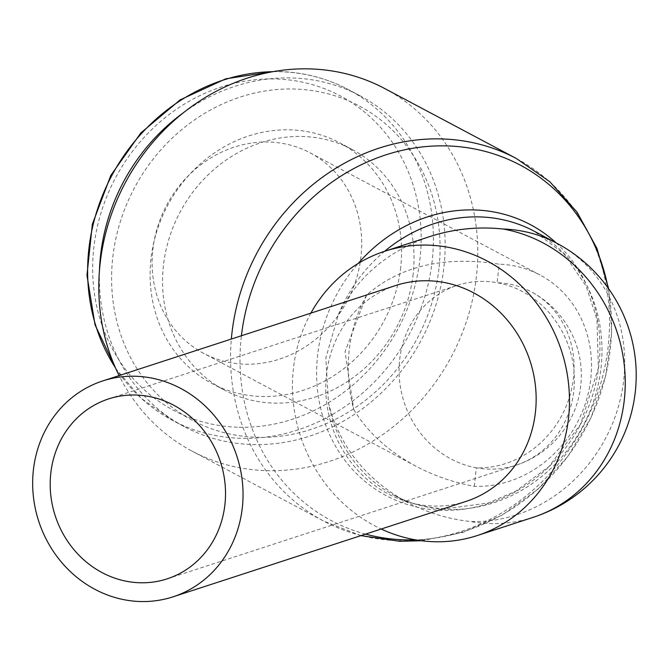 <?xml version="1.0" encoding="UTF-8"?>
<svg xmlns="http://www.w3.org/2000/svg" width="668" height="668" viewBox="0 0 668 668"><rect width="100%" height="100%" fill="white"/><g stroke="black" fill="none" stroke-linecap="round" stroke-linejoin="round"><path stroke-width="0.5" stroke-dasharray="3.34 2.5" d="M183.349 112.783A187.316 168.603 -62 0 1 360.152 95.841A187.316 168.603 -62 0 1 443.911 267.116A187.316 168.603 -62 0 1 184.318 426.66A187.316 168.603 -62 0 1 99.448 270.64M438.926 268.736A177.955 160.17 -62 0 1 256.312 437.273A177.955 160.17 -62 0 1 112.75 257.597A177.955 160.17 -62 0 1 295.365 89.061A177.955 160.17 -62 0 1 438.926 268.736M413.141 274.047A136.23 122.62 -62 0 1 224.348 390.079A136.23 122.62 -62 0 1 163.435 265.522A136.23 122.62 -62 0 1 352.228 149.49A136.23 122.62 -62 0 1 413.141 274.047M400.691 267.434A136.23 122.62 -62 0 1 211.898 383.465A136.23 122.62 -62 0 1 150.985 258.9A136.23 122.62 -62 0 1 339.778 142.868A136.23 122.62 -62 0 1 400.691 267.434M384.634 88.502A205.293 184.786 -62 0 1 476.434 276.21A205.293 184.786 -62 0 1 191.941 451.067A205.293 184.786 -62 0 1 119.113 375.6M556.887 243.269A149.473 134.544 -62 0 1 623.728 379.933A149.473 134.544 -62 0 1 470.33 521.499C447.827 519.011 426.71 512.556 406.996 502.152C365.413 479.04 339.235 445.923 328.456 402.821L325.85 357.939L338.35 314.628C357.146 277.111 387.732 251.068 430.117 236.489M366.64 295.005L345.039 351.694L353.781 409.659A149.473 137.291 72 0 1 349.197 350.333A149.473 137.291 72 0 1 366.64 295.005C400.249 265.931 444.429 255.652 499.196 264.186A113.527 102.187 118 0 1 540.02 275.007L310.194 152.863A113.527 102.187 118 0 0 152.863 249.556A113.527 102.187 118 0 0 203.631 353.355A113.527 102.187 118 0 0 360.954 256.662A113.527 102.187 118 0 0 310.194 152.863M353.781 409.659C367.843 432.572 388.542 451.401 415.872 466.164C434.133 475.808 453.605 482.53 474.28 486.329A113.527 102.187 118 0 0 590.779 378.814A113.527 102.187 118 0 0 540.02 275.007M310.879 313.133A149.473 137.291 -108 0 0 293.427 368.502A149.473 137.291 -108 0 0 381.194 529.031M466.122 501.367A113.527 104.275 72 0 1 326.502 374.498A113.527 104.275 72 0 1 395.798 285.478M167.159 578.847L516.03 465.212A94.605 86.898 72 0 0 573.779 391.031A94.605 86.898 72 0 0 497.117 282.698A94.605 86.898 -108 0 0 457.438 285.303A94.605 86.898 -108 0 0 399.689 359.484A94.605 86.898 -108 0 0 476.351 467.817A94.605 85.153 118 0 0 569.453 397.193A94.605 85.153 118 0 0 531.135 291.716A94.605 85.153 118 0 0 497.117 282.698L499.196 264.186M474.28 486.329L476.351 467.817A94.605 86.898 72 0 0 516.03 465.212A94.605 94.605 0 0 0 531.135 291.716M272.836 71.685A187.316 168.603 -62 0 1 281.069 71.752A187.316 168.603 -62 0 1 348.429 89.612A187.316 168.603 -62 0 1 432.188 260.887A187.316 168.603 -62 0 1 239.962 438.291A187.316 168.603 -62 0 1 172.603 420.431A187.316 168.603 -62 0 1 115.447 367.801M237.382 427.211A177.955 160.17 -62 0 1 93.821 247.536A177.955 160.17 -62 0 1 276.443 78.999A177.955 160.17 -62 0 1 420.005 258.675A177.955 160.17 -62 0 1 237.382 427.211M516.406 158.533A205.293 184.786 -62 0 1 608.197 346.241A205.293 184.786 -62 0 1 397.518 540.671A205.293 184.786 -62 0 1 323.704 521.098A205.293 184.786 -62 0 1 231.345 339.043M608.064 287.95A201.285 181.178 -62 0 1 610.276 349.172A201.285 181.178 -62 0 1 415.379 539.811M556.11 242.851A153.481 138.151 -62 0 1 598.937 364.937A153.481 138.151 -62 0 1 441.431 510.294A153.481 138.151 -62 0 1 317.609 355.326A153.481 138.151 -62 0 1 358.173 263.468M365.563 534.116A201.285 181.178 -62 0 1 241.323 336.572A201.285 181.178 -62 0 1 241.415 335.762M406.996 502.152L393.869 495.18C409.709 503.572 426.877 508.106 445.356 508.799L487.924 503.062L515.512 491.372L549.004 466.506L580.4 424.522L598.378 368.193L596.925 319.062L586.036 286.029L564.109 254.007L534.175 231.195A149.473 134.544 -62 0 1 601.016 367.868A149.473 134.544 -62 0 1 447.618 509.433A149.473 134.544 -62 0 1 393.869 495.18A149.473 134.544 -62 0 1 328.456 402.821M338.35 314.628A149.473 134.544 -62 0 1 384.626 251.31M533.031 517.383A149.473 137.291 72 0 1 470.33 521.499M184.318 426.66L172.603 420.431L141.24 398.345L115.965 368.961M274.089 71.468L280.36 71.559C304.633 72.445 327.32 78.465 348.429 89.612L360.152 95.841M224.348 390.079L211.898 383.465M360.92 535.636L323.704 521.098L191.941 451.067M421.516 540.738L463.149 532.379L502.628 514.861L538.107 489.076L567.975 456.269L590.838 417.976L605.659 375.992L611.713 332.263L608.69 288.835M108.558 398.938L457.438 285.303M415.872 466.164L203.631 353.355M352.228 149.49L339.778 142.868"/><path stroke-width="1" d="M99.448 270.64A187.316 168.603 -62 0 1 100.559 255.385A187.316 168.603 -62 0 1 183.349 112.783M119.113 375.6A205.293 184.786 -62 0 1 100.142 263.359A205.293 184.786 -62 0 1 384.634 88.502L516.406 158.533A205.293 184.786 -62 0 0 442.583 138.961A205.293 184.786 -62 0 0 231.905 333.39A205.293 184.786 -62 0 0 231.345 339.043M381.194 529.031A149.473 137.291 -108 0 0 477.253 535.552A149.473 137.291 -108 0 0 568.493 418.343A149.473 137.291 -108 0 0 384.668 251.293A149.473 137.291 -108 0 0 310.879 313.133M384.668 251.293L430.117 236.489C453.739 228.899 478.079 226.402 503.138 229.015A149.473 137.291 72 0 1 624.271 400.182A149.473 137.291 72 0 1 533.031 517.383A149.473 149.473 0 0 0 556.887 243.269L534.175 231.195A149.473 134.544 -62 0 0 480.426 216.941A149.473 134.544 -62 0 0 384.626 251.31M242.309 507.814A113.527 104.275 -108 0 0 102.697 380.944A113.527 104.275 -108 0 0 33.4 469.963A113.527 104.275 -108 0 0 173.012 596.833A113.527 104.275 -108 0 0 242.309 507.814M102.697 380.944L395.798 285.478A113.527 104.275 72 0 1 535.419 412.356A113.527 104.275 72 0 1 466.122 501.367L173.012 596.833M50.81 473.111A94.605 86.898 72 0 1 108.558 398.938A94.605 86.898 72 0 1 224.907 504.666A94.605 86.898 72 0 1 167.159 578.847A94.605 86.898 72 0 1 50.81 473.111M115.447 367.801A187.316 168.603 -62 0 1 88.844 249.156A187.316 168.603 -62 0 1 272.836 71.685M241.415 335.762A201.285 181.178 -62 0 1 447.894 145.941A201.285 181.178 -62 0 1 608.064 287.95M415.379 539.811A201.285 181.178 -62 0 1 403.714 539.811A201.285 181.178 -62 0 1 365.563 534.116M358.173 263.468A153.481 138.151 -62 0 1 475.115 209.969A153.481 138.151 -62 0 1 556.11 242.851M503.138 229.015A149.473 134.544 -62 0 1 556.887 243.269M115.965 368.961L95.031 324.815L86.965 275.274L92.359 224.164L110.804 175.45L140.864 132.915L180.201 99.841L225.784 78.816L274.089 71.468M360.92 535.636L399.781 541.297L421.516 540.738M608.69 288.835L596.967 248.429L577.027 212.132L549.756 181.679L516.406 158.533M477.253 535.552L533.031 517.383"/></g></svg>
